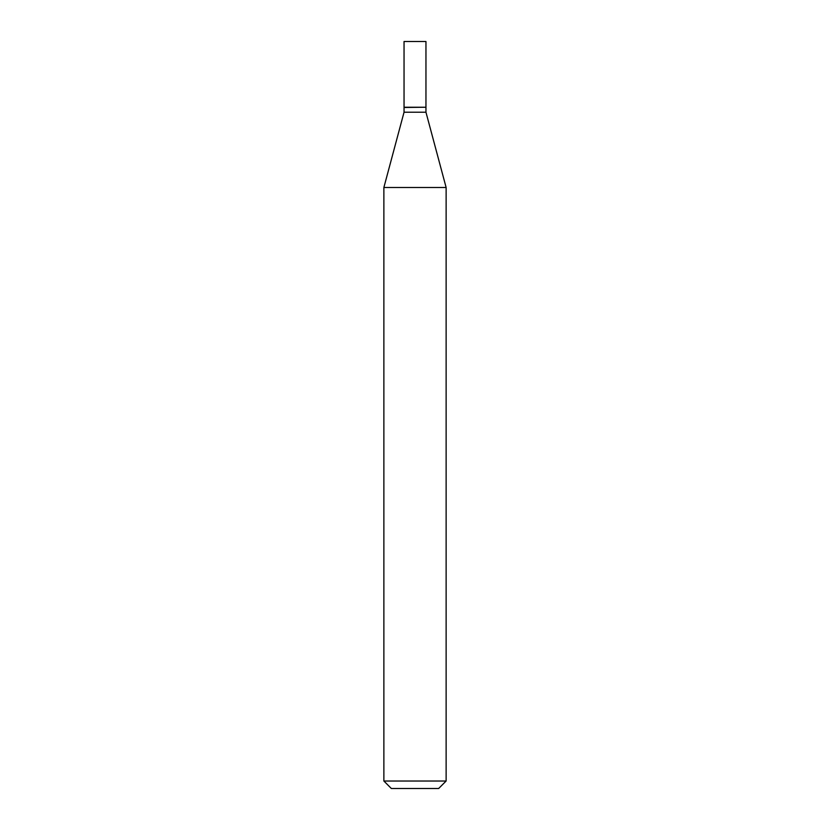 <?xml version="1.0" encoding="UTF-8"?>
<svg xmlns="http://www.w3.org/2000/svg" width="830" height="830" viewBox="0 0 830 830"><rect width="100%" height="100%" fill="white"/><g stroke="black" fill="none" stroke-linecap="round" stroke-linejoin="round"><path stroke-width="1.25" d="M425.956 41.5L404.044 41.5L404.044 107.236L425.956 107.236L425.956 41.5M425.707 107.236L404.044 107.485L404.044 112.216L383.875 187.487L383.875 781.03L446.125 781.03L438.655 788.5L391.345 788.5L383.875 781.03M425.956 107.485L425.956 112.216L404.044 112.216M425.956 112.216L446.125 187.487L383.875 187.487M446.125 187.487L446.125 781.03"/></g></svg>
